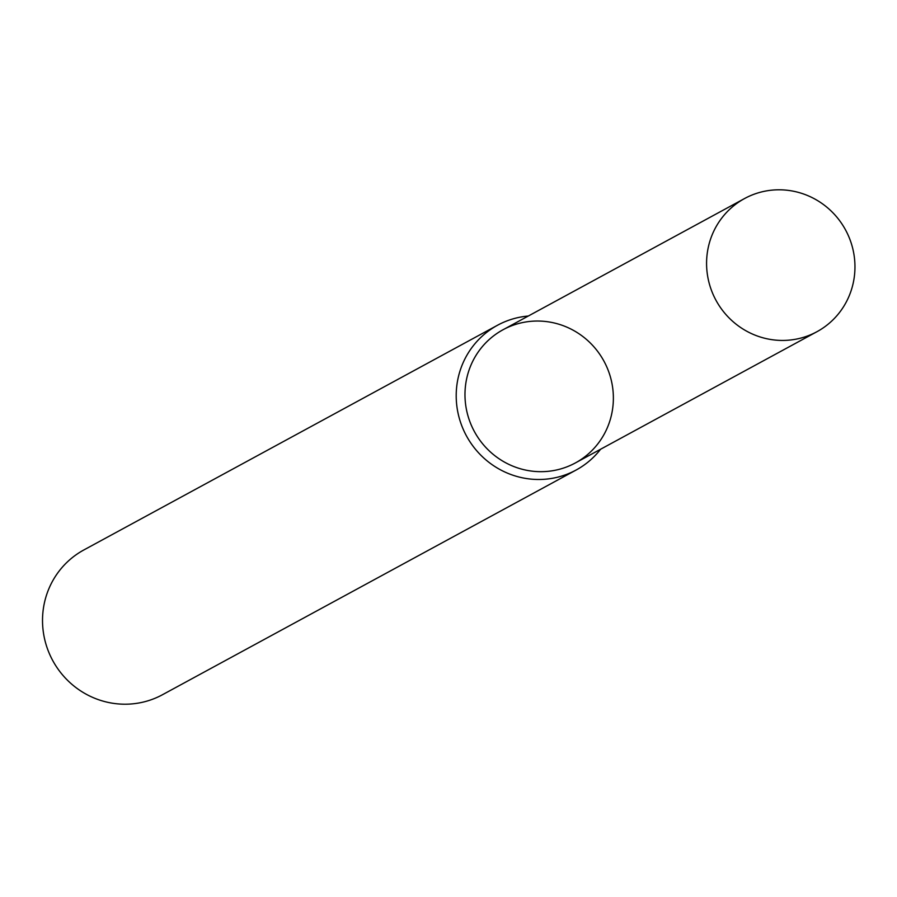 <?xml version="1.0" encoding="UTF-8"?>
<svg xmlns="http://www.w3.org/2000/svg" width="897" height="897" viewBox="0 0 897 897"><rect width="100%" height="100%" fill="white"/><g stroke="black" fill="none" stroke-linecap="round" stroke-linejoin="round"><path stroke-width="1.35" d="M744.588 198.529L503.004 329.771A75.785 73.722 61.5 0 0 467.124 376.684A75.785 73.722 61.5 0 0 559.851 469.165A75.785 73.722 61.5 0 0 590.551 343.237A75.785 73.722 61.5 0 0 467.124 376.684A75.785 73.722 61.5 0 0 494.191 455.183A75.785 73.722 61.5 0 0 575.347 462.953L816.943 331.711A75.785 73.722 61.5 0 0 845.546 229.924A75.785 73.722 61.5 0 0 744.588 198.529A75.785 73.722 61.5 0 0 708.72 245.442A75.785 73.722 61.5 0 0 735.787 323.94A75.785 73.722 61.5 0 0 816.943 331.711M528.266 316.036A82.378 80.136 61.5 0 0 497.532 325.241A82.378 80.136 61.5 0 0 458.535 376.235A82.378 80.136 61.5 0 0 487.957 461.563A82.378 80.136 61.5 0 0 576.166 470.006A82.378 80.136 61.5 0 0 600.62 449.218M497.532 325.241L83.847 549.962A82.378 80.136 61.5 0 0 44.85 600.956A82.378 80.136 61.5 0 0 74.272 686.283A82.378 80.136 61.5 0 0 162.48 694.727L576.166 470.006"/></g></svg>
